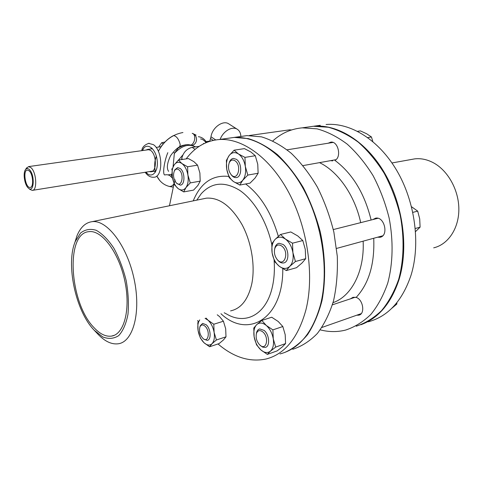 <?xml version="1.0" encoding="UTF-8"?>
<svg xmlns="http://www.w3.org/2000/svg" width="483" height="483" viewBox="0 0 483 483"><rect width="100%" height="100%" fill="white"/><g stroke="black" fill="none" stroke-linecap="round" stroke-linejoin="round"><path stroke-width="0.72" d="M220.188 139.382C222.971 131.213 232.353 125.773 237.346 129.299C239.568 130.796 240.739 133.187 240.86 136.478M328.18 143.216L330.813 142.129C338.178 140.909 341.867 157.38 334.894 160.35C352.499 173.548 364.574 193.435 371.119 220.013M332.872 160.241L332.582 160.905L330.668 160.64M372.785 219.59L375.623 218.171C384.559 216.173 389.026 236.139 379.892 237.286L377.573 237.207M350.465 298.826L353.037 297.286L356.146 297.413C363.198 299.442 365.359 314.071 358.791 315.182L356.702 315.218M241.343 136.405L246.982 135.614L261.484 136.852C271.524 139.919 281.462 145.413 291.303 153.334C300.873 162.596 309.555 173.832 317.349 187.048C324.413 201.163 329.925 216.215 333.886 232.208L337.285 256.238C337.84 272.116 336.591 286.962 333.548 300.776C329.545 313.66 324.135 324.57 317.331 333.493C309.899 341.113 301.7 346.383 292.734 349.3M272.841 140.891C281.275 133.223 291.092 128.87 302.28 127.838L317.083 128.852C327.269 131.654 337.303 136.737 347.186 144.121C356.756 152.761 365.39 163.272 373.081 175.655C380.024 188.889 385.374 203.029 389.141 218.081C393.5 240.866 392.969 263.489 387.777 282.984C383.532 295.288 377.893 305.763 370.853 314.415C363.186 321.841 354.764 327.063 345.587 330.076C337.267 332.153 328.814 332.081 320.223 329.853M228.652 138.192L234.243 137.407L248.347 138.621C258.115 141.604 267.824 146.941 277.459 154.638C286.854 163.64 295.451 174.592 303.239 187.495C310.364 201.296 316.039 216.088 320.265 231.864C325.415 255.785 325.977 279.699 322.022 300.535C318.617 313.727 313.805 325.077 307.593 334.574C300.734 342.827 293.048 348.811 284.541 352.53M307.623 127.089L313.425 126.268L328.265 127.246C338.474 129.987 348.521 134.999 358.398 142.274C367.961 150.793 376.583 161.159 384.251 173.373C391.158 186.432 396.477 200.391 400.202 215.255C404.5 237.757 403.903 260.12 398.65 279.416C394.363 291.605 388.682 301.99 381.606 310.575C373.902 317.965 365.444 323.175 356.231 326.206M181.554 159.589L181.693 158.684C183.154 152.531 186.643 148.758 192.162 147.357L199.213 146.343M209.767 141.296L210.993 136.78C212.194 127.56 223.116 119.76 228.827 123.902L237.346 129.299M176.724 183.329L180.256 185.11C185.237 185.08 185.134 171.719 180.081 168.422L177.641 167.625L174.846 169.793L174.345 170.976M178.843 169.762C184.868 173.958 181.638 188.968 176.138 182.671C173.433 178.958 172.848 175.039 174.375 170.922C175.54 168.953 177.026 168.561 178.843 169.762M203.083 338.535L203.898 339.223L207.267 340.37C211.566 339.845 210.823 328.657 206.199 324.769L202.649 323.417L200.24 325.777L199.884 327.021M204.985 326.134C210.528 330.903 208.469 343.516 203.029 338.486C199.914 335.081 198.875 331.247 199.902 326.985C201.043 324.588 202.733 324.304 204.985 326.134M231.128 174.647L231.55 175.202C232.969 176.917 234.503 177.714 236.133 177.599C242.104 177.527 242.279 162.819 236.296 159.275L233.434 158.436C231.81 158.617 230.536 159.68 229.63 161.606L229.087 163.157M234.961 160.736C242.478 165.633 237.298 182.61 230.91 174.357C228.393 170.662 227.843 166.786 229.268 162.723C230.675 160.018 232.571 159.354 234.961 160.736M367.726 137.577L371.439 136.973L372.84 141.567M371.439 136.973L366.7 133.785L360.384 130.893L357.577 131.322M259.782 345.001C256.702 341.62 255.585 337.804 256.425 333.554C257.711 330.275 259.842 329.726 262.818 331.906C269.623 337.442 266.278 351.449 259.782 345.001L262.577 347.096L265.209 347.422C270.251 346.697 269.508 334.653 264.129 330.414L259.776 328.929C258.29 329.297 257.24 330.438 256.642 332.352L256.322 333.928M396.869 302.714L396.833 304.048L395.287 304.598M396.833 304.048L391.749 308.341M277.411 259.794L277.87 260.355C279.651 262.354 281.517 263.223 283.467 262.963C289.516 262.438 289.275 248.558 283.098 244.458L279.089 243.275C277.164 243.637 275.799 245.026 274.996 247.435L274.598 249.319M281.716 246.01C289.824 251.77 284.3 268.162 277.254 259.6C274.67 256.201 273.849 252.512 274.797 248.54C276.24 244.917 278.546 244.072 281.716 246.01M412.826 212.375L417.704 211.125L419.709 218.938L420.101 227.167L415.289 228.495M420.101 227.167L415.543 231.586M411.51 206.736L417.704 211.125M197.553 165.156L193.918 161.672L188.328 158.545L178.396 160.078L174.194 164.878L172.075 169.298L172.377 177.333L174.707 185.013L178.167 188.624L183.715 191.914L185.943 187.621L190.266 182.9L187.899 175.009L187.579 166.768L197.553 165.156L199.89 172.986L200.204 181.143L197.867 185.472L193.574 190.103L183.715 191.914M190.266 182.9L200.204 181.143M187.579 166.768L181.928 163.562C184.917 165.923 186.903 169.744 187.899 175.009C188.666 180.31 188.014 184.518 185.943 187.621C183.727 190.405 181.137 190.737 178.167 188.624C175.263 186.209 173.331 182.447 172.377 177.333C171.61 172.19 172.214 168.036 174.194 164.878C176.325 161.998 178.909 161.557 181.928 163.562L178.396 160.078M199.714 319.927L197.801 322.704L198.108 330.692L200.373 338.052L203.971 342.701L209.586 346.758L211.995 343.715L216.414 339.978L214.114 332.431L213.794 324.232L223.412 321.219L225.676 328.718L225.996 336.826L223.49 339.911L219.101 343.588L209.586 346.758M216.414 339.978L225.996 336.826M217.241 314.795L219.638 316.673L223.412 321.219M205.082 318.357L208.076 320.235C211.125 323.193 213.142 327.257 214.114 332.431C214.857 337.575 214.15 341.336 211.995 343.715C209.682 345.756 207.008 345.417 203.971 342.701C201 339.712 199.044 335.709 198.108 330.692C197.402 326.025 197.945 322.433 199.745 319.915M213.794 324.232L208.076 320.235L206.042 318.074M282.827 326.52L278.238 321.509L271.724 317.228L261.816 320.44L256.745 324.606L253.774 328.048L254.13 336.772L256.515 344.796L260.874 349.921L267.341 354.401L270.462 351.141L275.678 347.096L273.263 338.843L272.889 329.871L282.827 326.52L285.205 334.713L285.574 343.582L282.338 346.897L277.17 350.869L267.341 354.401M275.678 347.096L285.574 343.582M272.889 329.871L266.29 325.464C269.888 328.724 272.213 333.185 273.263 338.843C274.036 344.476 273.106 348.569 270.462 351.141C267.642 353.333 264.449 352.928 260.874 349.921C257.385 346.631 255.139 342.248 254.13 336.772C253.352 331.314 254.221 327.263 256.745 324.606C259.456 322.276 262.637 322.559 266.29 325.464L261.816 320.44M302.799 240.552L297.794 235.964L290.802 231.955L280.532 234.466L275.05 239.441L271.76 243.818L272.14 252.995L274.622 261.605L279.373 266.344L286.31 270.571L289.782 266.368L295.433 261.514L292.909 252.639L292.511 243.191L302.799 240.552L305.274 249.355L305.679 258.689L302.08 262.939L296.496 267.697L286.31 270.571M295.433 261.514L305.679 258.689M292.511 243.191L285.417 239.061C289.305 242.11 291.804 246.632 292.909 252.639C293.718 258.647 292.674 263.223 289.782 266.368C286.703 269.128 283.237 269.122 279.373 266.344C275.612 263.247 273.197 258.797 272.14 252.995C271.325 247.181 272.297 242.665 275.05 239.441C278.009 236.537 281.462 236.41 285.417 239.061L280.532 234.466M255.302 155.719L250.876 151.982L244.428 148.619L234.116 150.195L229.159 155.514L226.382 160.428L226.732 169.201L229.196 177.611L233.398 181.505L239.791 185.061L242.714 180.304L247.821 175.081L245.322 166.424L244.959 157.392L255.302 155.719L257.759 164.305L258.127 173.234L255.078 178.04L250.019 183.148L239.791 185.061M247.821 175.081L258.127 173.234M244.959 157.392L238.433 153.938C241.953 156.48 244.253 160.646 245.322 166.424C246.131 172.238 245.261 176.863 242.714 180.304C240.003 183.383 236.893 183.781 233.398 181.505C229.986 178.897 227.765 174.792 226.732 169.201C225.929 163.574 226.738 159.01 229.159 155.514C231.768 152.314 234.859 151.783 238.433 153.938L234.116 150.195M191.051 145.039C195.217 143.161 196.17 134.431 192.331 133.38L192.216 133.344M171.32 177.05L171.012 176.555L171.99 173.494M167.812 152.67C164.184 161.443 162.421 174.091 164.673 174.973C167.082 174.369 169.195 174.894 171.012 176.555L172.54 178.215L171.284 177.013M173.059 166.792L174.357 153.467L178.831 147.261M175.154 179.863C174.339 184.446 172.353 186.637 169.201 186.438M182.936 132.523C172.214 134.509 164.021 140.776 158.358 151.318C162.33 143.958 167.402 138.699 173.572 135.554C176.693 136.218 178.921 139.315 180.25 144.834L179.501 146.88M146.198 172.117L147.158 173.469M145.19 172.274C147.72 175.872 150.636 177.527 153.932 177.231C163.278 177.291 162.964 150.799 153.401 144.652L148.541 143.33M143.24 148.945L142.745 150.521M145.963 150.068L147.713 149.404L150.545 150.352C156.8 154.439 157.011 171.821 150.871 171.785L149.398 171.604M155.327 171.67L154.101 171.266M150.563 148.999L151.904 148.112M171.568 169.044L172.069 169.418M173.928 152.67L174.496 153.075M161.105 146.723L156.106 147.424M203.784 143.711L203.458 143.415M28.412 188.116C24.615 185.206 22.701 173.029 25.514 169.63C26.565 168.271 27.821 168.241 29.27 169.521C35.114 174.508 34.148 193.592 28.412 188.116L29.988 189.451L32.283 190.38C37.499 190.634 36.515 172.226 31.015 167.698L28.569 166.605L26.16 168.567M289.498 129.849L291.533 129.945M29.191 170.867C33.194 174.2 33.913 187.621 30.115 187.434C25.424 188.189 22.562 169.998 27.398 170.064L29.191 170.867M158.672 147.067L161.678 142.714L163.302 143.886M161.678 142.714L164.999 142.02M411.395 159.468L414.643 158.883C420.892 158.158 427.147 159.456 433.402 162.777C448.043 170.614 458.947 190.296 458.85 209.507C458.808 228.737 447.964 244.543 433.692 247.839M320.265 125.308L313.926 126.202C338.028 124.161 366.349 141.549 384.697 173.174C403.015 204.756 408.739 247.519 399.2 279.059C391.393 303.01 378.624 318.237 360.886 324.745M326.091 124.487C350.284 122.422 378.6 139.527 396.869 170.686C415.108 201.809 420.699 243.981 411.057 275.171C402.363 300.867 388.127 316.413 368.342 321.799M94.251 330.294L102.813 336.977C108.615 339.211 113.934 338.74 118.77 335.576C123.08 330.807 126.148 323.713 127.971 314.294C128.907 303.843 128.303 292.577 126.154 280.49C123.153 268.518 119.029 257.711 113.789 248.069C108.144 239.628 102.287 233.706 96.226 230.294C90.333 228.537 85.111 229.449 80.558 233.041L75.251 241.542C65.67 263.796 75.511 310.654 93.756 329.762L98.013 334.248C104.889 341.457 111.651 344.633 118.293 343.775C133.223 341.879 141.29 312.181 134.069 278.908C127.035 245.612 107.039 219.614 92.144 221.661C85.509 222.554 80.444 227.294 76.948 235.873L74.762 242.804M230.578 310.889C241.023 308.643 248.081 299.677 251.746 283.998C255.441 266.157 251.546 242.255 241.965 224.492C231.212 206.096 219.367 197.318 206.44 198.157L203.325 198.797M93.992 327.613C99.957 334.031 105.801 336.862 111.531 336.102C124.222 334.423 130.905 308.993 124.759 280.671C118.77 252.337 101.865 229.993 89.162 231.641C65.006 232.715 69.407 302.895 93.992 327.613M280.001 353.93C299.086 349.01 312.573 332.66 320.47 304.876C329.14 271.084 322.523 224.402 303.783 189.698C285.018 154.946 256.92 135.663 233.651 137.492L228.061 138.277M217.996 343.956C233.663 357.348 249.663 362.365 265.988 359.026C284.922 354.196 298.259 337.726 305.993 309.621C314.475 275.431 307.683 228.024 288.888 192.741C270.069 157.41 242.061 137.77 218.998 139.551C205.782 140.801 194.842 147.243 186.172 158.877M174.073 183.443L169.467 205.758M197.541 320.567L198.338 321.744M356.146 297.413C368.909 283.648 374.772 263.929 373.727 238.258M319.523 162.638C337.931 171.374 354.854 195.349 360.698 222.645M363.138 241.162C364.647 271.361 351.455 296.417 333.035 302.648M181.693 158.684L182.701 159.414M192.162 147.357L195.09 149.404M210.685 138.645L213.269 140.372M210.993 136.78L215.708 139.919M174.357 153.467C181.596 145.697 188.654 143.499 195.537 146.874C191.039 144.598 187.108 144.073 183.751 145.298L177.877 148.112M178.505 160.06L182.846 154.965M185.689 144.894L179.821 146.651M142.437 150.563C145.727 141.761 155.236 147.279 157.041 159.438C159.082 171.55 151.753 179.543 145.89 172.165M160.99 146.741L162.602 144.731M205.993 142.69C204.333 140.45 202.528 139.195 200.572 138.917M220.954 313.709C247.821 339.241 283.358 318.955 282.778 268.633M278.317 236.326C271.289 212.502 260.409 195.047 245.66 183.963M228.731 176.44C212.496 174.677 200.662 182.822 193.23 200.874M224.19 312.761L226.992 314.228C245.799 325.294 266.556 314.487 272.49 286.334C274.235 278.341 274.773 269.671 274.121 260.313M271.742 244.181C266.544 220.791 253.78 199.835 239.574 190.266C224.414 181.131 211.626 182.296 201.2 193.768L196.81 200.077M380.779 237.038L379.892 237.286M359.587 314.904L358.791 315.182M234.243 137.407L246.982 135.614M302.28 127.838L313.425 126.268M176.138 182.671L176.905 183.528M174.375 170.922L174.846 169.793M199.902 326.985L200.24 325.777M230.91 174.357L231.55 175.202M229.268 162.723L229.63 161.606M333.041 142.437L287.095 149.815M335.872 159.704L303.028 165.597M256.425 333.554L256.642 332.352M355.349 297.202L332.395 304.821M361.224 313.63L321.901 327.468M277.254 259.6L277.87 260.355M274.797 248.54L274.996 247.435M377.947 218.286L333.3 229.57M382.723 235.801L336.56 248.431M192.24 145.347C197.885 143.868 197.958 134.999 192.319 133.374L196.092 135.119M156.323 156.196C154.524 160.809 154.228 166.116 155.435 172.111C154.216 166.943 154.512 161.636 156.323 156.196M159.795 180.618L156.806 175.993C160.193 182.707 165.597 186.396 173.023 187.054M171.827 174.26L168.018 174.894M168.591 171.362C166.466 168.265 167.118 163.061 170.553 155.749C175.341 149.054 179.954 145.51 184.397 145.135M149.15 143.246C144.665 144.671 142.195 147.14 141.736 150.666M152.495 148.728L147.713 149.404M155.2 171.091L150.871 171.785M160.785 146.772L163.26 143.934M206.627 142.425C204.448 138.959 201.683 137.051 198.332 136.713M25.514 169.63L26.601 167.836M289.909 129.788L249.355 135.506M209.888 141.066L206.066 141.604M149.193 149.615L28.569 166.605M152.616 171.085L32.627 190.326M414.643 158.883L391.979 162.958M92.144 221.661L206.44 198.157M75.251 241.542L76.948 235.873M114.302 335.28L111.531 336.102M233.651 137.492L218.998 139.551"/></g></svg>
